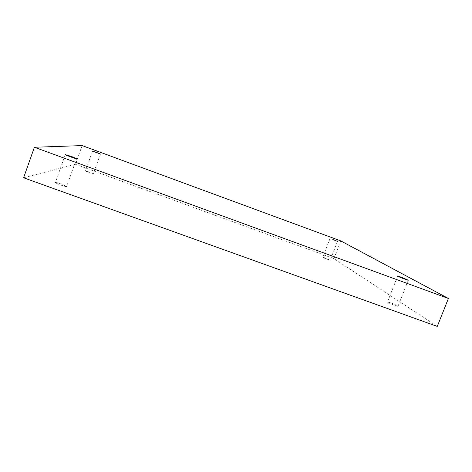 <?xml version="1.0" encoding="UTF-8"?>
<svg xmlns="http://www.w3.org/2000/svg" width="472" height="472" viewBox="0 0 472 472"><rect width="100%" height="100%" fill="white"/><g stroke="black" fill="none" stroke-linecap="round" stroke-linejoin="round"><path stroke-width="0.35" stroke-dasharray="2.36 1.77" d="M82.134 145.582L75.431 164.303L23.6 177.779M61.761 184.21C58.05 182.918 55.914 182.369 55.342 182.57C54.811 183.16 66.688 187.301 66.629 186.511L61.761 184.21M89.769 172.15L85.438 170.893C85.113 171.171 93.415 174.15 93.332 173.731L89.769 172.15M325.586 258.084L322.771 257.275C322.459 257.517 330.288 260.538 330.223 260.149L325.586 258.084M390.987 302.918L387.477 302.021C386.957 302.505 398.049 306.947 398.02 306.245C397.453 305.591 395.111 304.481 390.987 302.918M437.267 326.417L333.952 258.627L75.431 164.303M340.79 240.909L333.952 258.627M397.672 276.061L387.477 302.021M408.28 280.197L398.02 306.245M329.981 238.543L322.771 257.275M337.456 241.387L330.223 260.149M92.524 151.158L85.438 170.893M100.418 154.043L93.332 173.731M65.313 154.609L55.342 182.57M76.594 158.663L66.629 186.511"/><path stroke-width="0.71" d="M34.391 147.258L23.6 177.779L437.267 326.417L448.4 298.469L340.79 240.909L82.134 145.582L34.391 147.258L448.4 298.469M71.65 156.527L65.313 154.609C64.888 154.916 76.753 159.182 76.594 158.663L71.65 156.527M96.819 152.55L92.524 151.158L100.418 154.043L96.819 152.55M332.766 239.44L337.456 241.387L332.766 239.44M401.129 277.111L397.672 276.061C397.247 276.303 408.404 280.657 408.28 280.197L401.129 277.111"/></g></svg>
